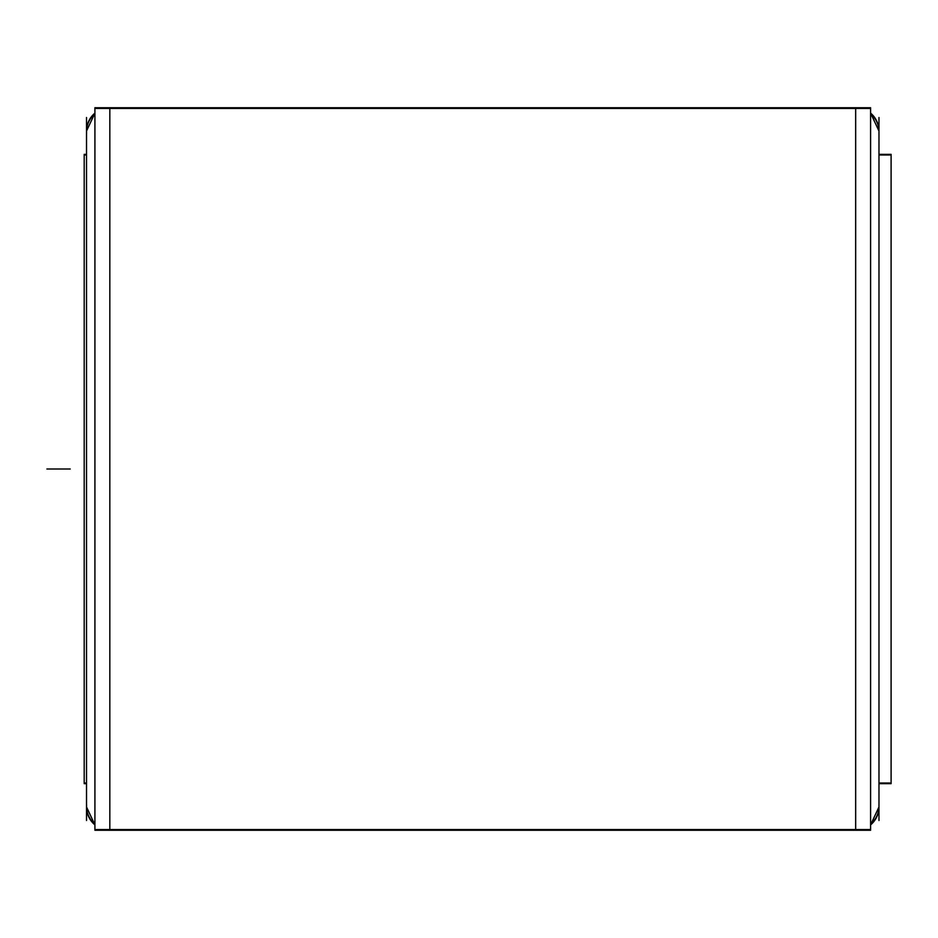 <?xml version="1.0" encoding="UTF-8"?>
<svg xmlns="http://www.w3.org/2000/svg" width="938" height="938" viewBox="0 0 938 938"><rect width="100%" height="100%" fill="white"/><g stroke="black" fill="none" stroke-linecap="round" stroke-linejoin="round"><path stroke-width="1.41" d="M94.914 113.135A23.309 23.309 0 0 0 86.519 131.039A23.309 23.309 0 0 1 94.914 113.135L86.519 131.039L94.914 113.135M86.577 805.414A23.309 23.309 0 0 0 94.914 824.865A23.309 23.309 0 0 1 86.519 806.961A23.309 23.309 0 0 0 94.914 824.865L86.519 806.961L86.577 805.414A23.309 23.309 0 0 0 94.914 824.865L86.519 806.961M878.976 131.039A23.309 23.309 0 0 0 870.593 113.135L878.976 131.039A23.309 23.309 0 0 0 870.593 113.135L878.976 131.039M878.976 806.961L870.593 824.865L878.976 806.961A23.309 23.309 0 0 1 870.593 824.865A23.309 23.309 0 0 0 878.929 805.414L878.976 806.961A23.309 23.309 0 0 1 870.593 824.865A23.309 23.309 0 0 0 878.929 805.414M855.667 107.729L109.828 107.729L109.828 830.271L855.667 830.271L109.828 830.271L109.828 107.729L855.667 107.729L855.667 830.271L855.667 107.729M86.577 133.255A23.309 23.262 0 0 1 94.914 113.838M86.577 804.745A23.309 23.262 -0 0 0 94.914 824.162M86.519 117.52L86.519 820.48M86.519 783.031L84.197 783.031L84.197 154.348L86.519 154.348L84.197 154.348L84.197 154.969L86.519 154.969M878.976 783.031L891.1 783.031L891.1 783.652L878.976 783.652L891.1 783.652L878.976 783.652L891.1 783.652L891.1 154.348L891.1 154.969L878.976 154.969M878.976 117.52L878.976 820.48M870.593 113.838A23.309 23.262 0 0 1 878.929 133.255M870.593 824.162A23.309 23.262 -0 0 0 878.929 804.745M94.914 108.445L870.593 108.445L870.593 107.729L870.593 830.271L870.593 829.555L94.914 829.555L94.914 107.729L870.593 107.729L94.914 107.729L94.914 108.445M46.9 469L70.209 469L46.9 469M84.197 783.652L86.519 783.652L84.197 783.652M94.914 830.271L870.593 830.271L94.914 830.271M878.976 154.348L891.1 154.348L878.976 154.348"/></g></svg>
